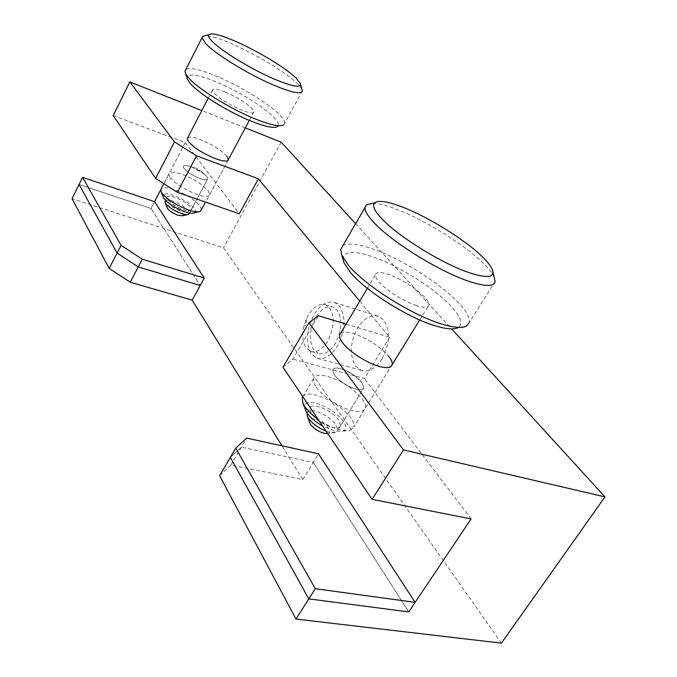 <?xml version="1.0" encoding="UTF-8"?>
<svg xmlns="http://www.w3.org/2000/svg" width="677" height="677" viewBox="0 0 677 677"><rect width="100%" height="100%" fill="white"/><g stroke="black" fill="none" stroke-linecap="round" stroke-linejoin="round"><path stroke-width="0.51" stroke-dasharray="3.38 2.54" d="M355.62 223.698L451.652 328.912M245.319 127.877L201.831 110.554M346.091 324.105L389.639 337.264L359.732 301.163M187.69 137.778C189.475 136.483 193.757 137.093 200.527 139.614C212.366 144.506 221.151 150.023 226.888 156.167M340.616 333.304C342.816 331.578 347.013 331.62 353.208 333.422C367.552 338.382 379.34 345.955 388.573 356.153M501.42 643.15L223.486 247.833L72.033 198.666M219.636 475.736L230.891 465.091L302.805 479.57L281.996 445.821M282.969 367.222L292.921 359.098L318.317 315.71M389.639 337.264L364.454 378.545L292.921 359.098M281.2 142.162L223.486 247.833M382.065 358.861C375.557 368.652 368.627 372.494 361.264 370.378L355.704 366.113C349.374 355.357 349.984 342.689 357.532 328.125C364.082 317.987 371.199 314.086 378.892 316.421L383.639 319.976C390.494 330.621 389.969 343.586 382.065 358.861M316.227 387.117C322.345 396.273 339.795 407.723 352.125 410.617C359.766 412.378 364.192 411.531 365.419 408.087C366.029 405.735 364.979 402.722 362.28 399.032C353.436 388.505 341.843 380.948 327.499 376.361C319.502 374.347 314.847 375.168 313.527 378.832C313.002 380.973 313.9 383.732 316.227 387.117M310.548 351.287C316.523 353.013 322.227 349.628 327.676 341.123C334.311 327.99 334.946 316.912 329.572 307.891L325.713 304.87C319.527 303 313.696 306.436 308.221 315.177L306.173 319.239L303.795 326.534C301.942 335.411 302.729 342.486 306.156 347.766L310.548 351.287L318.19 353.419L313.764 349.899C308.712 340.81 309.372 329.987 315.744 317.437C321.22 308.746 327.059 305.344 333.287 307.223L337.163 310.235C342.587 319.239 341.978 330.274 335.352 343.341C329.911 351.795 324.181 355.154 318.19 353.419M316.828 358.099C323.995 360.164 330.85 356.136 337.383 346.023C345.372 330.274 346.082 317.014 339.532 306.224L334.946 302.653C327.448 300.385 320.416 304.481 313.857 314.94C306.241 329.936 305.437 342.892 311.462 353.817L316.828 358.099L361.264 370.378M169.995 177.366C175.47 183.89 184.347 189.552 196.652 194.333C204.505 196.931 208.863 197.007 209.709 194.553L208.347 190.939C202.821 184.576 194.147 179.058 182.325 174.412C174.277 171.662 169.783 171.552 168.844 174.082L169.995 177.366M230.349 457.373L241.393 447.142L230.349 457.373M230.891 465.091L246.69 438.095M302.805 479.57L313.256 462.442L241.393 447.142L313.256 462.442L318.52 453.81M79.057 184.482L151.039 208.474L200.214 285.466L151.039 208.474L154.576 201.661L151.039 208.474L79.057 184.482M113.211 115.522L185.227 142.635L160.745 189.78M471.09 518.912L364.454 378.545M185.227 142.635L239.294 213.805M408.722 611.906L313.256 462.442L408.722 611.906M327.736 433.593L328.421 433.424C330.258 432.637 330.351 430.97 328.709 428.431C325.29 424.064 320.67 421.018 314.847 419.283C310.227 418.386 308.458 419.562 309.541 422.795M340.633 425.689L338.932 420.197C333.761 413.723 326.822 409.162 318.131 406.522C313.366 405.421 310.565 406.014 309.719 408.282L311.268 413.495C316.447 420.129 323.513 424.784 332.466 427.466C337.104 428.473 339.829 427.881 340.633 425.689L363.887 387.684C363.177 389.715 360.519 390.164 355.899 389.03C346.946 386.144 339.769 381.473 334.37 375.016L332.627 370.048C333.363 367.941 336.105 367.501 340.861 368.728C336.105 367.501 333.363 367.941 332.627 370.048L334.37 375.016C339.769 381.473 346.946 386.144 355.899 389.03C360.519 390.164 363.177 389.715 363.887 387.684L361.975 382.437C356.584 376.141 349.552 371.571 340.861 368.728L347.276 371.216L352.505 374.169L361.975 382.437L363.887 387.684L337.764 430.386L336.097 424.851C330.943 418.361 324.021 413.808 315.33 411.184C310.65 410.118 307.849 410.685 306.926 412.894M326.086 431.139L329.572 432.214L335.758 432.324L337.764 430.386M189.611 212.993L207.771 178.787C207.28 180.217 204.657 180.124 199.927 178.508C192.606 175.605 187.275 172.22 183.941 168.37L183.196 166.407C183.729 164.951 186.395 165.053 191.193 166.728C198.344 169.58 203.599 172.906 206.95 176.697L207.771 178.787L206.95 176.697L204.657 174.361L197.574 168.658L187.275 165.594C184.796 165.137 183.433 165.408 183.196 166.407L183.941 168.37C187.275 172.22 192.606 175.605 199.927 178.508C204.657 180.124 207.28 180.217 207.771 178.787L191.413 209.591L190.669 207.399C187.427 203.481 182.231 200.164 175.089 197.43C170.282 195.865 167.574 195.873 166.982 197.464L167.651 199.537C170.875 203.515 176.138 206.891 183.45 209.658C188.198 211.173 190.846 211.148 191.413 209.591M167.219 208.059C166.635 206.146 168.378 205.808 172.466 207.052C177.247 208.855 180.7 211.072 182.841 213.712L182.832 215.777M165.281 200.722C166.44 199.723 169.038 199.901 173.092 201.238C180.234 203.946 185.422 207.264 188.655 211.199L189.382 213.407M305.141 409.813C303.034 403.441 306.588 401.216 315.812 403.12C327.338 406.64 336.554 412.699 343.459 421.289C346.836 426.332 346.734 429.641 343.146 431.215L334.92 431.054L322.658 426.061M343.146 431.215L350.584 430.098C348.122 430.97 344.695 430.902 340.319 429.887C333.101 428.084 325.696 424.555 318.097 419.308M416.448 305.581C404.254 301.73 386.059 290.196 379.052 281.92C376.395 278.856 375.193 276.47 375.439 274.769C376.251 271.917 380.618 271.79 388.539 274.405C402.866 279.889 414.925 287.497 424.724 297.22C427.779 300.58 429.167 303.194 428.88 305.065C428.143 307.764 423.997 307.942 416.448 305.581M372.799 203.278C378.621 203.455 386.559 205.478 396.62 209.337C424.581 219.949 463.83 244.194 482.972 262.871C489.099 268.811 492.958 273.779 494.54 277.79M302.788 396.604C304.912 393.929 309.414 393.43 316.286 395.097C330.63 399.523 342.139 407.072 350.804 417.734C353.445 421.483 354.426 424.572 353.766 427.001L391.137 366.333M343.129 259.723C342.9 251.082 352.802 250.126 372.824 256.854C398.626 265.697 434.279 288.038 450.89 305.987C460.859 316.768 463.313 323.961 458.261 327.566L466.665 325.959M342.697 245.954C347.75 242.713 357.913 243.754 373.171 249.094C401.233 258.868 439.923 283.062 458.219 302.526C466.301 311.056 469.99 317.682 469.288 322.404L495.115 281.48M350.584 430.098L353.766 427.001M302.027 89.339L297.398 83.55C286.439 72.786 256.938 54.829 233.303 44.428C220.313 38.707 211.038 35.788 205.461 35.653M204.657 174.361L191.193 166.728L187.275 165.594M194.536 212.781C195.839 212.036 195.805 210.665 194.443 208.685C190.119 203.481 183.213 199.063 173.718 195.433C165.577 192.886 162.065 193.487 163.199 197.235M201.526 209.887L200.231 206.18C194.79 199.715 186.167 194.206 174.344 189.662C167.566 187.377 163.208 187.038 161.278 188.655M225.373 92.131C217.351 88.907 213.027 88.255 212.409 90.185L213.89 92.977C219.873 98.927 229.029 104.596 241.367 109.996C249.195 113.076 253.376 113.677 253.909 111.798L252.182 108.709C246.166 102.879 237.221 97.353 225.373 92.131M302.374 90.845L283.917 124.763L277.68 126.472C279.415 124.94 278.315 122.063 274.371 117.823C264.817 107.44 237.965 90.896 216.225 81.917C195.484 73.581 185.955 72.82 187.647 79.615M284.746 123.222C284.882 121.369 283.35 118.754 280.151 115.386C269.615 104.106 240.437 86.165 216.775 76.298C200.282 69.469 189.966 67.201 185.845 69.511M302.873 396.739L313.527 378.832M392.135 364.708L365.419 408.087M325.713 304.87L333.287 307.223M334.946 302.653L378.892 316.421M306.173 319.239L306.258 324.545L303.795 326.534M163.859 183.67L168.844 174.082M228.403 159.56L209.709 194.553M306.943 412.911L309.719 408.282M335.758 432.324L328.421 433.424M165.501 200.299L166.982 197.464M188.68 214.279L187.427 214.601M367.357 288.343L375.439 274.769M347.276 371.216L351.211 373.932L352.505 374.169M419.706 319.959L428.88 305.065M208.254 98.182L212.409 90.185M200.409 211.275L198.361 211.799M253.909 111.798L249.322 120.388M227.971 160.364L205.664 202.127"/><path stroke-width="1.02" d="M245.319 127.877L281.2 142.162L355.62 223.698M451.652 328.912L604.967 496.884L403.492 449.926L372.079 499.338L282.969 367.222L308.932 322.743L403.492 449.926M201.831 110.554L129.857 81.9L113.211 115.522L155.634 178.423L177.391 192.31L239.294 213.805L258.386 178.804L196.525 155.82L174.48 141.908L129.857 81.9M359.732 301.163L258.386 178.804M346.091 324.105L318.317 315.71L308.932 322.743M187.69 137.778L187.258 138.607L188.553 141.688C194.24 147.975 203.235 153.637 215.548 158.68C223.402 161.481 227.684 161.769 228.403 159.56L226.888 156.167M340.616 333.304L339.592 335.013C339.185 336.977 340.209 339.583 342.672 342.833C349.163 351.634 366.917 363.117 379.196 366.409C386.804 368.415 391.111 367.848 392.135 364.708C392.609 362.559 391.424 359.707 388.573 356.153M604.967 496.884L501.42 643.15L295.984 619.057L219.636 475.736L235.757 448.115L315.279 588.702L415.111 602.369L318.52 453.81L246.69 438.095L235.757 448.115M281.996 445.821L192.192 300.173L130.229 282.233L109.183 268.405L72.033 198.666L79.057 184.482L117.096 253.088L138.252 266.933L117.096 253.088L121.073 245.379L82.586 177.349L154.576 201.661L204.251 278.061L142.297 259.223L121.073 245.379M196.525 155.82L177.391 192.31M174.48 141.908L155.634 178.423M415.111 602.369L408.722 611.906L308.805 598.883L230.349 457.373L308.805 598.883L408.722 611.906L471.09 518.912L372.079 499.338M295.984 619.057L315.279 588.702M192.192 300.173L200.214 285.466L138.252 266.933L142.297 259.223M130.229 282.233L138.252 266.933L200.214 285.466L204.251 278.061M109.183 268.405L117.096 253.088L79.057 184.482L82.586 177.349M160.745 189.78L154.576 201.661M306.926 412.894L307.35 416.33L310.252 424.081C313.671 428.516 318.351 431.604 324.283 433.356L327.736 433.593M307.35 416.33L308.416 418.242C312.402 423.65 318.292 427.949 326.086 431.139M187.427 214.601L182.832 215.777L177.983 215.278C173.126 213.458 169.631 211.216 167.498 208.55L165.222 202.668L165.281 200.722M189.611 212.993L188.68 214.279C187.326 214.914 184.906 214.66 181.411 213.517C174.099 210.759 168.844 207.382 165.637 203.396L165.222 202.668M366.265 204.894L374.635 202.821C371.935 205.444 374.322 210.733 381.794 218.713C397.695 235.934 440.482 262.676 467.519 272.103C486.687 278.594 494.997 277.824 492.458 269.793L495.115 281.48C493.99 286.93 484.749 286.693 467.392 280.794C437.799 270.665 390.857 241.249 373.729 222.344C367.687 215.836 364.776 210.911 364.996 207.543L366.265 204.894L372.799 203.278M322.658 426.061C315.372 421.864 310.007 417.294 306.563 412.361L302.924 403.255L302.162 397.932L302.788 396.604M318.097 419.308C312.105 415.026 307.637 410.736 304.692 406.42L302.924 403.255M458.261 327.566C454.064 329.868 446.084 329.191 434.321 325.544C407.08 317.259 365.199 290.594 350.331 272.298L344.077 262.854L343.129 259.723M469.288 322.404L466.665 325.959C462.196 328.463 453.531 327.702 440.676 323.682C410.905 314.56 364.776 285.22 348.545 265.359L341.733 255.144L340.658 249.475L342.697 245.954M374.635 202.821C378.468 200.011 387.684 201.407 402.29 207.001C427.966 216.809 464.27 239.209 481.855 256.261C487.491 261.677 491.02 266.188 492.458 269.793M236.958 41.974C221.117 35.018 211.732 32.581 208.795 34.654C207.881 35.763 208.863 37.836 211.749 40.882C220.465 50.403 251.167 69.223 274.041 78.989C292.963 86.868 301.671 88.264 300.173 83.178L295.942 77.931C285.897 68.132 258.673 51.57 236.958 41.974M205.461 35.653L202.44 36.558L202.034 37.692L205.529 43.396C214.905 53.838 248.535 74.495 273.559 85.082C291.965 92.741 301.57 94.662 302.374 90.845L300.173 83.178M161.278 188.655L160.771 189.619L161.177 191.786L163.758 198.209C168.048 203.523 175.089 208.034 184.88 211.74C189.543 213.272 192.767 213.619 194.536 212.781L198.361 211.799M161.177 191.786L161.871 192.987C167.244 199.622 176.079 205.275 188.367 209.955C194.214 211.884 198.226 212.324 200.409 211.275L205.664 202.127M185.845 69.511L184.99 71.178L185.549 73.471L187.647 79.615L190.076 83.195C198.293 93.392 228.521 112.196 251.446 121.259C265.706 126.861 274.447 128.596 277.68 126.472M185.549 73.471L188.189 77.339C197.125 88.382 230.341 109.022 255.407 118.983C270.986 125.135 280.49 127.064 283.917 124.763M164.968 201.306L165.501 200.299M302.162 397.932L302.873 396.739M339.592 335.013L367.357 288.343M344.077 262.854L341.733 255.144M340.658 249.475L364.996 207.543M391.137 366.333L419.706 319.959M208.795 34.654L202.44 36.558M160.771 189.619L163.859 183.67M187.258 138.607L208.254 98.182M184.99 71.178L202.034 37.692M249.322 120.388L227.971 160.364"/></g></svg>
